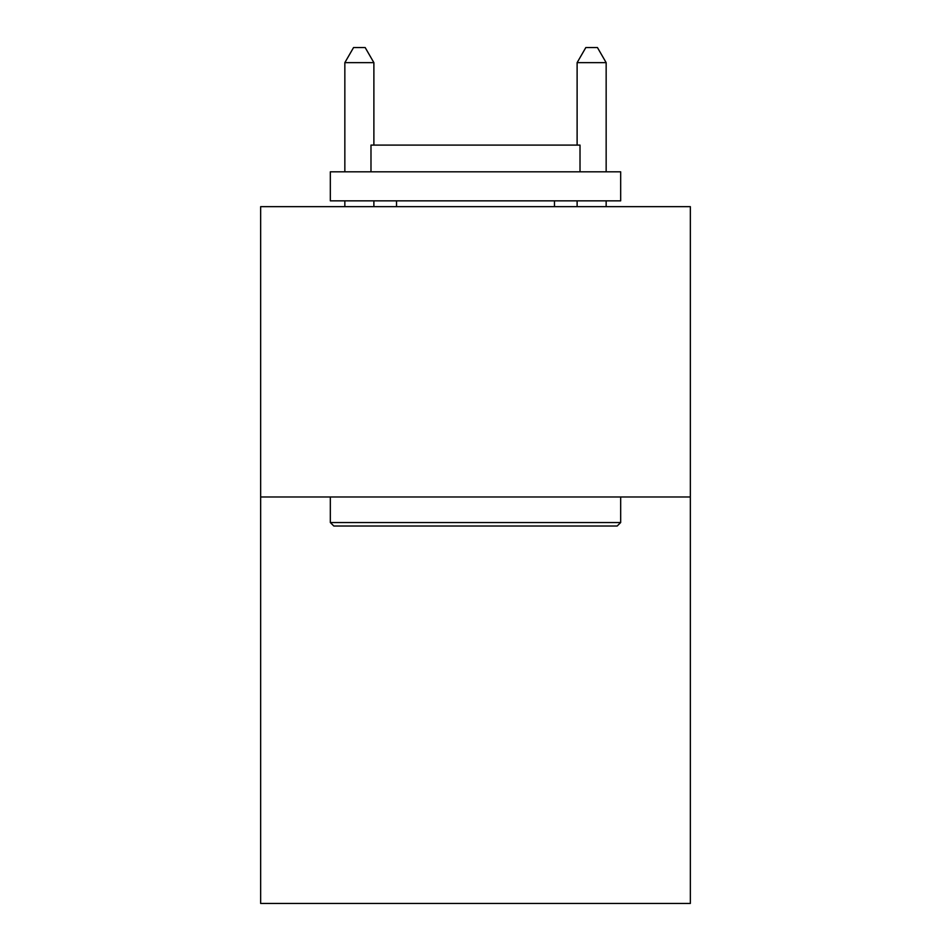 <?xml version="1.0" encoding="UTF-8"?>
<svg xmlns="http://www.w3.org/2000/svg" width="951" height="951" viewBox="0 0 951 951"><rect width="100%" height="100%" fill="white"/><g stroke="black" fill="none" stroke-linecap="round" stroke-linejoin="round"><path stroke-width="1.43" d="M690.343 496.981L690.343 903.45L260.657 903.45L260.657 206.652L690.343 206.652L690.343 496.981L260.657 496.981M333.813 526.022L330.33 522.539L620.67 522.539L617.187 526.022L333.813 526.022M620.67 171.81L620.67 200.851L330.33 200.851L330.33 171.81L620.67 171.81M370.985 171.81L370.985 145.099L580.015 145.099L580.015 171.81M620.67 496.981L620.67 522.539M330.33 496.981L330.33 522.539M554.469 200.851L554.469 206.652M396.531 200.851L396.531 206.652M373.886 145.099L373.886 62.647L344.844 62.647L344.844 171.81M344.844 200.851L344.844 206.652M373.886 200.851L373.886 206.652M344.844 62.647L353.558 47.55L365.172 47.55L373.886 62.647M606.156 206.652L606.156 200.851M606.156 171.81L606.156 62.647L577.114 62.647L577.114 145.099M577.114 206.652L577.114 200.851M577.114 62.647L585.828 47.55L597.442 47.55L606.156 62.647"/></g></svg>
